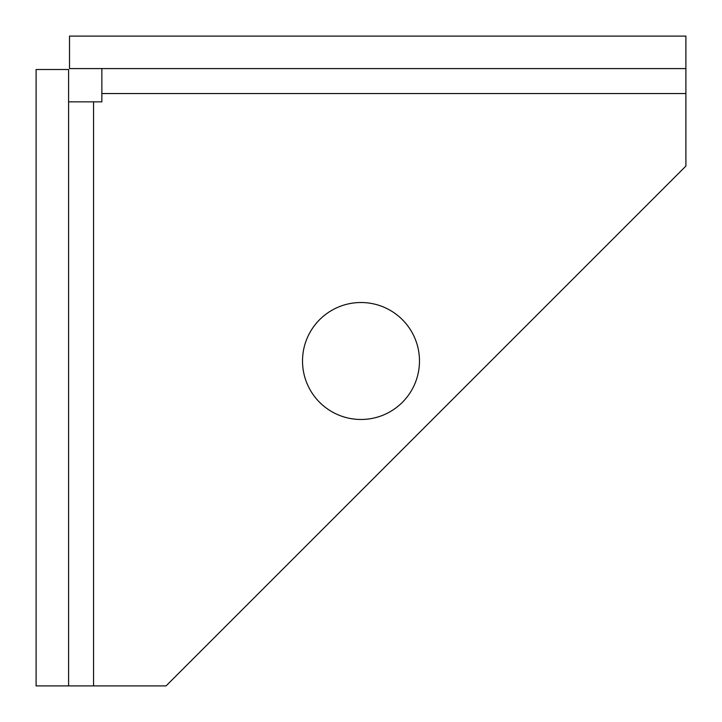 <?xml version="1.0" encoding="UTF-8"?>
<svg xmlns="http://www.w3.org/2000/svg" width="722" height="722" viewBox="0 0 722 722"><rect width="100%" height="100%" fill="white"/><g stroke="black" fill="none" stroke-linecap="round" stroke-linejoin="round"><path stroke-width="1.08" d="M68.59 685.9L36.1 685.9L36.1 69.511L68.59 69.511L68.59 685.9L166.06 685.9L685.9 166.06L685.9 68.59L69.511 68.59L69.511 36.1L685.9 36.1L685.9 68.59M302.518 361A58.482 58.482 0 0 0 361 419.482A58.482 58.482 0 0 0 419.482 361A58.482 58.482 0 0 0 361 302.518A58.482 58.482 0 0 0 302.518 361M101.856 68.59L101.856 101.856L68.59 101.856M685.9 93.544L101.856 93.544M93.544 101.856L93.544 685.9"/></g></svg>
